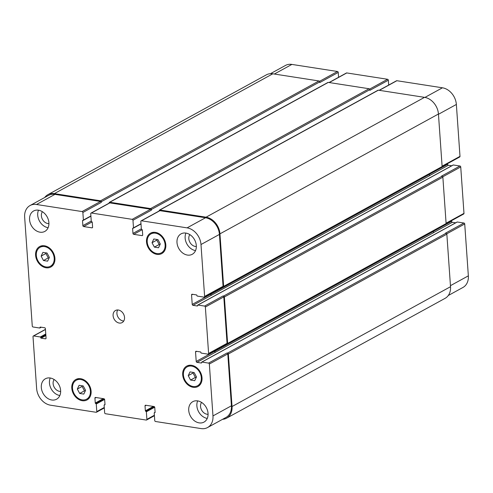 <?xml version="1.0" encoding="UTF-8"?>
<svg xmlns="http://www.w3.org/2000/svg" width="493" height="493" viewBox="0 0 493 493"><rect width="100%" height="100%" fill="white"/><g stroke="black" fill="none" stroke-linecap="round" stroke-linejoin="round"><path stroke-width="0.74" d="M41.129 256.132L42.909 252.379L47.038 253.02L49.392 257.414L47.611 261.167L43.476 260.526L41.129 256.132L45.917 253.501L46.206 252.891M49.103 258.024L48.271 257.894L45.917 253.501M43.476 260.526L48.271 257.894M152.035 242.729L153.816 238.982L157.951 239.623L160.299 244.017L158.518 247.763L154.389 247.122L152.035 242.729L156.829 240.103L157.119 239.493M160.009 244.627L159.177 244.497L156.829 240.103M154.389 247.122L159.177 244.497M188.234 375.66L190.015 371.907L194.143 372.548L196.497 376.942L194.717 380.695L190.581 380.054L188.234 375.66L193.022 373.028L193.311 372.418M196.202 377.552L195.376 377.422L193.022 373.028M190.581 380.054L195.376 377.422M77.321 389.057L79.102 385.304L83.237 385.945L85.585 390.339L83.804 394.092L79.675 393.451L77.321 389.057L82.115 386.432L82.405 385.822M85.295 390.955L84.463 390.826L82.115 386.432M79.675 393.451L84.463 390.826M183.414 374.914A10.791 8.35 -118.7 0 0 188.56 384.466A10.791 8.35 -118.7 0 0 197.551 385.76A10.791 8.35 -118.7 0 0 199.683 372.283A10.791 8.35 -118.7 0 0 187.174 366.841A10.791 8.35 -118.7 0 0 183.414 374.914M188.979 365.849A11.653 9.022 61.3 0 1 189.417 365.251M200.096 384.725A11.653 9.022 61.3 0 1 199.357 384.768M182.7 374.803A11.653 9.022 61.3 0 1 186.761 366.083A11.653 9.022 61.3 0 1 200.269 371.962A11.653 9.022 61.3 0 1 197.964 386.518A11.653 9.022 61.3 0 1 188.258 385.119A11.653 9.022 61.3 0 1 182.7 374.803M72.508 388.311A10.791 8.35 -118.7 0 0 77.654 397.863A10.791 8.35 -118.7 0 0 86.645 399.157A10.791 8.35 -118.7 0 0 88.777 385.686A10.791 8.35 -118.7 0 0 76.267 380.239A10.791 8.35 -118.7 0 0 72.508 388.311M78.073 379.253A11.653 9.022 61.3 0 1 78.51 378.649M89.19 398.122A11.653 9.022 61.3 0 1 88.444 398.171M71.793 388.201A11.653 9.022 61.3 0 1 75.848 379.487A11.653 9.022 61.3 0 1 89.362 385.366A11.653 9.022 61.3 0 1 87.058 399.915A11.653 9.022 61.3 0 1 77.346 398.517A11.653 9.022 61.3 0 1 71.793 388.201M36.316 255.38A10.791 8.35 -118.7 0 0 41.455 264.938A10.791 8.35 -118.7 0 0 50.446 266.232A10.791 8.35 -118.7 0 0 52.578 252.755A10.791 8.35 -118.7 0 0 40.069 247.313A10.791 8.35 -118.7 0 0 36.316 255.38M41.874 246.321A11.653 9.022 61.3 0 1 42.312 245.724M52.997 265.197A11.653 9.022 61.3 0 1 52.252 265.24M35.601 255.269A11.653 9.022 61.3 0 1 39.656 246.555A11.653 9.022 61.3 0 1 53.164 252.434A11.653 9.022 61.3 0 1 50.865 266.99A11.653 9.022 61.3 0 1 41.153 265.591A11.653 9.022 61.3 0 1 35.601 255.269M147.222 241.983A10.791 8.35 -118.7 0 0 152.368 251.541A10.791 8.35 -118.7 0 0 161.359 252.835A10.791 8.35 -118.7 0 0 163.491 239.358A10.791 8.35 -118.7 0 0 150.981 233.91A10.791 8.35 -118.7 0 0 147.222 241.983M152.787 232.924A11.653 9.022 61.3 0 1 153.224 232.32M163.904 251.794A11.653 9.022 61.3 0 1 163.158 251.843M146.507 241.872A11.653 9.022 61.3 0 1 150.562 233.158A11.653 9.022 61.3 0 1 164.077 239.037A11.653 9.022 61.3 0 1 161.772 253.587A11.653 9.022 61.3 0 1 152.06 252.194A11.653 9.022 61.3 0 1 146.507 241.872M195.53 250.598A11.653 9.022 61.3 0 1 185.14 238.107A11.653 9.022 61.3 0 1 185.929 233.084M189.83 234.606A7.229 5.596 -118.7 0 0 189.897 242.303A7.229 5.596 -118.7 0 0 196.35 246.488M176.993 242.574A11.653 9.022 61.3 0 1 181.054 233.861A11.653 9.022 61.3 0 1 194.562 239.74A11.653 9.022 61.3 0 1 192.258 254.296A11.653 9.022 61.3 0 1 182.552 252.897A11.653 9.022 61.3 0 1 176.993 242.574M29.568 219.687A11.653 9.022 61.3 0 1 33.629 210.973A11.653 9.022 61.3 0 1 47.137 216.852A11.653 9.022 61.3 0 1 44.832 231.408A11.653 9.022 61.3 0 1 35.126 230.009A11.653 9.022 61.3 0 1 29.568 219.687M48.104 227.711A11.653 9.022 61.3 0 1 37.715 215.219A11.653 9.022 61.3 0 1 38.503 210.197M42.404 211.719A7.229 5.596 -118.7 0 0 42.472 219.41A7.229 5.596 -118.7 0 0 48.924 223.6M59.844 395.522A11.653 9.022 61.3 0 1 49.448 383.03A11.653 9.022 61.3 0 1 50.237 378.002M54.144 379.524A7.229 5.596 -118.7 0 0 54.205 387.221A7.229 5.596 -118.7 0 0 60.657 391.405M41.307 387.498A11.653 9.022 61.3 0 1 45.362 378.778A11.653 9.022 61.3 0 1 58.877 384.657A11.653 9.022 61.3 0 1 56.572 399.213A11.653 9.022 61.3 0 1 46.86 397.814A11.653 9.022 61.3 0 1 41.307 387.498M188.727 410.386A11.653 9.022 61.3 0 1 192.788 401.666A11.653 9.022 61.3 0 1 206.296 407.545A11.653 9.022 61.3 0 1 203.991 422.1A11.653 9.022 61.3 0 1 194.285 420.702A11.653 9.022 61.3 0 1 188.727 410.386M207.263 418.409A11.653 9.022 61.3 0 1 196.873 405.918A11.653 9.022 61.3 0 1 197.662 400.895M201.563 402.417A7.229 5.596 -118.7 0 0 201.631 410.108A7.229 5.596 -118.7 0 0 208.083 414.293M212.97 415.919A15.536 12.023 61.3 0 1 207.559 427.542A15.536 12.023 61.3 0 1 201.113 428.583L155.529 421.503A0.863 0.666 61.3 0 1 154.759 420.578L154.229 413.005A0.431 0.333 61.3 0 1 154.555 412.653L154.771 412.684A0.431 0.333 -118.7 0 0 155.098 412.333L154.759 407.446A0.863 0.666 -118.7 0 0 153.982 406.522L145.681 405.234A0.863 0.666 -118.7 0 0 145.022 405.936L145.367 410.823A0.431 0.333 -118.7 0 0 145.755 411.285L145.965 411.316A0.431 0.333 61.3 0 1 146.353 411.784L146.883 419.358A0.863 0.666 61.3 0 1 146.224 420.061L105.434 413.726A0.863 0.666 61.3 0 1 104.658 412.801L104.128 405.228A0.431 0.333 61.3 0 1 104.461 404.876L104.676 404.907A0.431 0.333 -118.7 0 0 105.003 404.556L104.664 399.669A0.863 0.666 -118.7 0 0 103.887 398.745L95.587 397.457A0.863 0.666 -118.7 0 0 94.927 398.159L95.272 403.046A0.431 0.333 -118.7 0 0 95.654 403.508L95.87 403.539A0.431 0.333 61.3 0 1 96.258 404.001L96.788 411.581A0.863 0.666 61.3 0 1 96.129 412.284L50.545 405.203A15.536 12.023 61.3 0 1 36.636 388.546L33.006 336.651A0.863 0.666 61.3 0 1 33.666 335.949L40.321 336.984A0.431 0.333 61.3 0 1 40.709 337.446L40.722 337.693A0.431 0.333 -118.7 0 0 41.11 338.155L45.405 338.82A0.863 0.666 -118.7 0 0 46.065 338.118L45.399 328.665A0.863 0.666 -118.7 0 0 44.629 327.74L40.334 327.075A0.431 0.333 -118.7 0 0 40.007 327.426L40.025 327.672A0.431 0.333 61.3 0 1 39.693 328.024L33.037 326.988A0.863 0.666 61.3 0 1 32.267 326.064L24.65 217.154A15.536 12.023 61.3 0 1 30.061 205.532A15.536 12.023 61.3 0 1 36.507 204.49L82.091 211.565A0.863 0.666 61.3 0 1 82.867 212.495L83.397 220.069A0.431 0.333 61.3 0 1 83.064 220.42L82.855 220.389A0.431 0.333 -118.7 0 0 82.522 220.741L82.867 225.628A0.863 0.666 -118.7 0 0 83.637 226.552L91.938 227.84A0.863 0.666 -118.7 0 0 92.598 227.137L92.253 222.251A0.431 0.333 -118.7 0 0 91.871 221.788L91.655 221.751A0.431 0.333 61.3 0 1 91.267 221.289L90.737 213.715A0.863 0.666 61.3 0 1 91.396 213.013L132.192 219.342A0.863 0.666 61.3 0 1 132.962 220.272L133.492 227.846A0.431 0.333 61.3 0 1 133.165 228.197L132.95 228.167A0.431 0.333 -118.7 0 0 132.617 228.518L132.962 233.405A0.863 0.666 -118.7 0 0 133.732 234.329L142.033 235.617A0.863 0.666 -118.7 0 0 142.693 234.914L142.354 230.028A0.431 0.333 -118.7 0 0 141.966 229.565L141.75 229.528A0.431 0.333 61.3 0 1 141.362 229.066L140.832 221.493A0.863 0.666 61.3 0 1 141.491 220.79L187.081 227.865A15.536 12.023 61.3 0 1 200.99 244.528L204.613 296.416A0.863 0.666 61.3 0 1 203.954 297.125L197.299 296.09A0.431 0.333 61.3 0 1 196.917 295.627L196.898 295.381A0.431 0.333 -118.7 0 0 196.51 294.919L192.221 294.253A0.863 0.666 -118.7 0 0 191.561 294.956L192.221 304.403A0.863 0.666 -118.7 0 0 192.991 305.333L197.286 305.999A0.431 0.333 -118.7 0 0 197.613 305.648L197.601 305.401A0.431 0.333 61.3 0 1 197.927 305.05L204.583 306.085A0.863 0.666 61.3 0 1 205.359 307.01L208.601 353.438A0.863 0.666 61.3 0 1 207.947 354.147L201.286 353.111A0.431 0.333 61.3 0 1 200.904 352.649L200.885 352.403A0.431 0.333 -118.7 0 0 200.497 351.94L196.208 351.275A0.863 0.666 -118.7 0 0 195.548 351.977L196.208 361.424A0.863 0.666 -118.7 0 0 196.978 362.355L201.273 363.021A0.431 0.333 -118.7 0 0 201.606 362.669L201.588 362.423A0.431 0.333 61.3 0 1 201.914 362.072L208.57 363.107A0.863 0.666 61.3 0 1 209.346 364.031L212.97 415.919L231.42 405.801A15.536 12.023 61.3 0 1 226.01 417.423L207.559 427.542M113.088 315.649A6.902 5.343 61.3 0 1 115.491 310.485A6.902 5.343 61.3 0 1 123.496 313.967A6.902 5.343 61.3 0 1 122.135 322.588A6.902 5.343 61.3 0 1 116.379 321.763A6.902 5.343 61.3 0 1 113.088 315.649M456.993 222.164A0.431 0.333 61.3 0 1 457.294 221.998L463.95 223.033A0.863 0.666 61.3 0 1 464.72 223.958L468.35 275.846A15.536 12.023 61.3 0 1 462.939 287.468L448.279 295.51M270.454 73.679L285.441 65.458A15.536 12.023 61.3 0 1 291.887 64.417L337.471 71.497A0.863 0.666 61.3 0 1 338.241 72.422L338.586 77.29M329.047 82.522L346.419 72.995A0.863 0.666 61.3 0 1 346.776 72.939L387.566 79.274A0.863 0.666 61.3 0 1 388.342 80.199L388.681 85.067M379.142 90.299L396.514 80.772A0.863 0.666 61.3 0 1 396.871 80.716L442.455 87.797A15.536 12.023 61.3 0 1 456.364 104.454L459.994 156.349A0.863 0.666 61.3 0 1 459.692 156.99L442.122 166.628M447.552 163.651L447.601 164.335A0.863 0.666 -118.7 0 0 448.371 165.26L451.717 165.777M453.005 165.143A0.431 0.333 61.3 0 1 453.307 164.976L459.963 166.012A0.863 0.666 61.3 0 1 460.733 166.936L463.981 213.37A0.863 0.666 61.3 0 1 463.679 214.011L446.11 223.649M451.539 220.673L451.588 221.357A0.863 0.666 -118.7 0 0 452.358 222.281L455.705 222.799M117.698 309.961A6.902 5.343 -118.7 0 0 116.921 313.548A6.902 5.343 -118.7 0 0 123.755 321.011M231.42 405.801L227.791 353.912A0.863 0.666 61.3 0 0 227.02 352.988L227.587 353.074A0.863 0.666 61.3 0 1 228.364 353.999L232.037 406.54A15.536 12.023 61.3 0 1 226.626 418.163L445.111 298.327A15.536 12.023 -118.7 0 0 450.522 286.704L446.849 234.163A0.863 0.666 -118.7 0 0 446.073 233.238L445.499 233.152L463.95 223.033M214.609 350.628L214.652 351.312A0.863 0.666 -118.7 0 0 215.429 352.236L434.056 232.419A0.863 0.666 61.3 0 1 433.279 231.494L433.255 231.106M208.305 354.085L226.749 343.966A0.863 0.666 61.3 0 0 227.051 343.325L223.804 296.891A0.863 0.666 61.3 0 0 223.033 295.966L223.6 296.053A0.863 0.666 61.3 0 1 224.377 296.977L227.624 343.411A0.863 0.666 61.3 0 1 227.322 344.059L445.808 224.223A0.863 0.666 -118.7 0 0 446.11 223.576L442.862 177.141A0.863 0.666 -118.7 0 0 442.085 176.217L441.512 176.13L459.963 166.012M210.622 293.606L210.665 294.29A0.863 0.666 -118.7 0 0 211.442 295.215L430.069 175.397A0.863 0.666 61.3 0 1 429.292 174.473L429.267 174.084M223.335 287.037L441.82 167.201A0.863 0.666 -118.7 0 0 442.122 166.554L438.443 114.012A15.536 12.023 -118.7 0 0 424.541 97.349L378.377 90.182A0.863 0.666 -118.7 0 0 378.02 90.237L159.535 210.08A0.863 0.666 61.3 0 1 159.892 210.018L206.056 217.185A15.536 12.023 61.3 0 1 219.958 233.848L223.637 286.39A0.863 0.666 61.3 0 1 222.978 287.092L222.602 287.037M388.342 80.199L369.892 90.318L369.849 89.664A0.863 0.666 -118.7 0 0 369.072 88.74L328.283 82.405A0.863 0.666 -118.7 0 0 327.925 82.46L109.44 202.303A0.863 0.666 61.3 0 1 109.797 202.241L150.593 208.576A0.863 0.666 61.3 0 1 151.363 209.5L151.406 210.154L132.962 220.272M338.241 72.422L319.797 82.541L319.754 81.887A0.863 0.666 -118.7 0 0 318.977 80.963L272.82 73.796A15.536 12.023 -118.7 0 0 266.374 74.837L47.889 194.673A15.536 12.023 61.3 0 1 54.335 193.632L100.492 200.799A0.863 0.666 61.3 0 1 101.268 201.723L101.311 202.376L82.867 212.495M30.061 205.532L48.505 195.413A15.536 12.023 61.3 0 1 54.951 194.371L100.541 201.452A0.863 0.666 61.3 0 1 101.311 202.376M91.039 213.068L109.483 202.95A0.863 0.666 61.3 0 1 109.847 202.894L150.636 209.229A0.863 0.666 61.3 0 1 151.406 210.154M141.134 220.846L159.584 210.727A0.863 0.666 61.3 0 1 159.942 210.671L205.526 217.752A15.536 12.023 61.3 0 1 219.434 234.409L223.064 286.304A0.863 0.666 61.3 0 1 222.762 286.944L204.318 297.063M109.15 203.134L109.138 202.943A0.863 0.666 61.3 0 1 109.44 202.303M159.251 210.912L159.233 210.721A0.863 0.666 61.3 0 1 159.535 210.08M210.757 293.532L210.807 294.309A0.863 0.666 -118.7 0 0 211.583 295.233M227.322 344.059A0.863 0.666 61.3 0 1 226.965 344.114L226.589 344.059M214.745 350.554L214.794 351.33A0.863 0.666 -118.7 0 0 215.57 352.255M226.626 418.163A15.536 12.023 61.3 0 1 222.546 419.321M44.721 197.49A15.536 12.023 61.3 0 1 47.889 194.673M450.448 285.669L468.35 275.846M274.354 74.03L291.887 64.417M319.544 81.327L337.471 71.497M329.244 82.553L346.776 72.939M369.639 89.104L387.566 79.274M379.339 90.33L396.871 80.716M424.917 97.417L442.455 87.797M438.462 114.277L456.364 104.454M442.092 166.166L459.994 156.349M429.286 174.374L447.601 164.335M429.939 175.366L448.371 165.26M442.769 176.79L460.733 166.936M446.079 223.187L463.981 213.37M433.273 231.396L451.588 221.357M433.926 232.388L452.358 222.281M446.757 233.811L464.72 223.958M146.168 405.308L145.022 405.936M154.383 415.242L146.883 419.358M96.073 397.531L94.927 398.159M104.288 407.464L96.788 411.581M45.461 329.478L33.666 335.949M46.003 338.494L45.405 338.82M54.951 194.371L36.507 204.49M100.541 201.452L82.091 211.565M91.248 221.024L82.867 225.628M92.099 221.912L83.637 226.552M92.536 227.513L91.938 227.84M109.847 202.894L91.396 213.013M150.636 209.229L132.192 219.342M141.343 228.807L132.962 233.405M142.194 229.689L133.732 234.329M142.631 235.29L142.033 235.617M159.942 210.671L141.491 220.79M205.526 217.752L187.081 227.865M219.434 234.409L200.99 244.528M223.064 286.304L204.613 296.416M192.701 294.327L191.561 294.956M210.665 294.29L192.221 304.403M211.442 295.215L192.991 305.333M223.804 296.891L205.359 307.01M223.033 295.966L204.583 306.085M227.051 343.325L208.601 353.438M196.689 351.349L195.548 351.977M214.652 351.312L196.208 361.424M215.429 352.236L196.978 362.355M227.791 353.912L209.346 364.031M227.02 352.988L208.57 363.107M40.025 327.672L40.937 327.167M40.007 327.426L40.58 327.112M41.11 338.155L45.88 335.536M40.722 337.693L45.837 334.889M40.709 337.446L45.818 334.642M40.321 336.984L45.775 333.989M96.258 404.001L104.615 399.422M95.87 403.539L104.282 398.929M95.654 403.508L104.159 398.843M95.272 403.046L103.283 398.652M104.461 404.876L105.003 404.574M146.353 411.784L154.71 407.2M145.965 411.316L154.377 406.707M145.755 411.285L154.26 406.62M145.367 410.823L153.378 406.429M154.555 412.653L155.098 412.351M232.037 406.54L450.522 286.704M228.364 353.999L446.849 234.163M227.587 353.074L446.073 233.238M201.914 362.072L457.294 221.998M214.794 351.33L433.279 231.494M227.624 343.411L446.11 223.576M224.377 296.977L442.862 177.141M223.6 296.053L442.085 176.217M197.927 305.05L453.307 164.976M210.807 294.309L429.292 174.473M223.637 286.39L442.122 166.554M219.958 233.848L438.443 114.012M206.056 217.185L424.541 97.349M159.892 210.018L378.377 90.182M132.617 228.518L133.19 228.204M133.492 227.846L140.992 223.736M151.363 209.5L369.849 89.664M150.593 208.576L369.072 88.74M109.797 202.241L328.283 82.405M82.522 220.741L83.095 220.426M83.397 220.069L90.897 215.952M101.268 201.723L319.754 81.887M100.492 200.799L318.977 80.963M54.335 193.632L272.82 73.796M190.162 365.202L187.174 366.841M200.54 384.121L197.551 385.76M79.25 378.599L76.267 380.239M89.627 397.524L86.645 399.157M43.057 245.674L40.069 247.313M53.435 264.593L50.446 266.232M153.964 232.277L150.981 233.91M164.342 251.196L161.359 252.835M154.414 415.71L146.581 420.005M104.319 407.933L96.486 412.228M45.448 329.349L33.308 336.01M39.871 327.993L41.283 327.223M104.282 404.901L105.003 404.506M154.377 412.684L155.098 412.284M201.736 362.102L457.116 222.029M197.748 305.081L453.129 165.007M133.344 228.167L141.004 223.964M83.243 220.389L90.909 216.187"/></g></svg>

